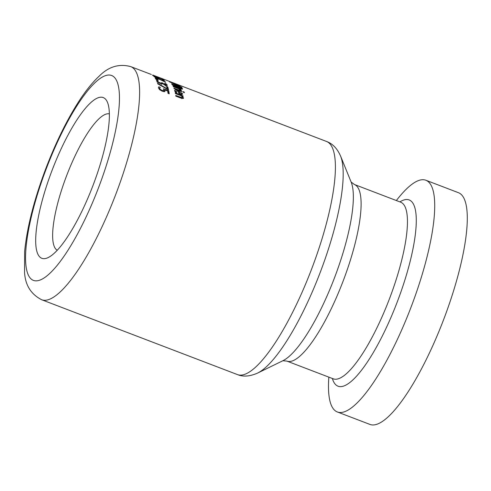 <?xml version="1.0" encoding="UTF-8"?>
<svg xmlns="http://www.w3.org/2000/svg" width="491" height="491" viewBox="0 0 491 491"><rect width="100%" height="100%" fill="white"/><g stroke="black" fill="none" stroke-linecap="round" stroke-linejoin="round"><path stroke-width="0.74" d="M164.927 89.957L164.645 91.541L162.251 91.203L159.71 89.736L158.489 87.963L158.802 86.778L160.256 87.337A124.782 31.627 110.9 0 1 160.269 87.386L159.679 88.429L160.434 89.479L162.147 90.405L163.577 90.645L163.896 89.914L163.448 88.754L168.732 90.774A124.782 31.627 110.9 0 1 169.242 93.842L168.032 93.382A124.782 31.627 -69.1 0 0 167.658 91.001L164.927 89.957L164.583 91.749M167.812 91.866L168.247 92.038A123.523 31.307 110.9 0 1 168.517 93.566M163.884 90.369L164.657 90.663M158.519 88.116L159.514 88.497M163.896 89.914L163.239 91.522M168.732 90.774L168.247 92.038M165.056 91.179L164.645 91.541M160.434 89.479L160.189 90.111M159.833 87.748L159.317 89.368M158.544 87.153L158.458 87.674M177.091 87.3L177.57 87.484M181.191 88.036L181.271 88.484L181.191 88.036A124.782 31.627 -69.1 0 0 180.94 87.668L177.938 86.52A124.782 31.627 110.9 0 1 178.239 86.956L181.271 88.484L181.111 88.889M177.938 86.52L177.546 87.539M174.096 85.802L177.165 86.956L177.098 86.52A124.782 31.627 -69.1 0 0 176.803 86.085L173.016 84.642A124.782 31.627 110.9 0 1 173.231 84.949L173.974 86.121M173.016 84.642L172.758 85.299M177.098 86.52L176.993 87.41M182.106 89.153L182.364 88.49L182.443 89.141L178.239 87.441L176.03 87.079L172.157 84.642A124.782 31.627 -69.1 0 0 171.586 83.832L181.836 87.748A124.782 31.627 110.9 0 1 182.364 88.49L182.443 89.141M181.836 87.748L181.375 88.939M177.932 84.79L180.105 85.857L179.467 85.962L175.778 84.716L169.42 81.776L177.902 84.869M169.42 81.776L170.027 81.77L169.904 82.089M178.307 85.624L178.927 85.409L177.325 84.624L170.604 82.224L178.927 85.409M181.609 91.105A124.782 31.627 110.9 0 1 181.799 91.621L174.109 88.681A124.782 31.627 -69.1 0 0 173.912 88.165L181.609 91.105L181.455 91.492M181.934 87.478L177.883 85.882A124.782 31.627 -69.1 0 0 177.687 85.661L181.615 87.116A124.782 31.627 110.9 0 1 181.934 87.478M178.497 92.277L178.859 92.437M181.461 94.033L181.934 94.542M174.771 91.234L175.625 91.308M179.178 91.596A124.782 31.627 110.9 0 1 179.694 93.443L181.185 93.824L181.602 93.382L180.798 92.461L179.178 91.596L178.706 92.83A123.523 31.307 110.9 0 1 178.963 93.72M179.694 93.443L179.503 93.928M181.602 93.382L180.958 94.401M176.294 92.167L176.993 92.873A124.782 31.627 110.9 0 1 177.005 92.909L175.594 92.369L174.636 90.878C174.391 89.798 175.545 89.736 178.104 90.7L182.677 93.818L182.087 94.536L178.847 93.677A124.782 31.627 -69.1 0 0 178.19 91.222L175.76 91.301L176.134 92.572M175.281 92.204L175.76 90.964L175.428 92.161M174.636 90.878L174.624 90.344M179.859 89.245L181.369 90.51L180.062 90.178A124.782 31.627 -69.1 0 0 180.056 90.148L178.773 88.834L173.317 86.747A124.782 31.627 -69.1 0 0 173.102 86.293L180.792 89.239A124.782 31.627 110.9 0 1 181.007 89.687L179.859 89.245L179.743 89.565M180.792 89.239L180.67 89.558M182.136 97.795L182.805 98.544M182.971 95.849A124.782 31.627 110.9 0 1 183.1 96.512L182.247 96.181L183.517 98.194L180.829 98.071L175.839 96.162A124.782 31.627 -69.1 0 0 175.729 95.426L181.817 97.623L182.278 97.181L181.161 95.77L175.41 93.572A124.782 31.627 -69.1 0 0 175.275 92.909L182.971 95.849L182.762 96.383M181.547 98.317L182.278 97.181M182.247 96.181L182.044 96.702M184.438 92.658L183.088 92.142A124.782 31.627 -69.1 0 0 182.873 91.559L184.217 92.075A124.782 31.627 110.9 0 1 184.438 92.658M184.217 92.075L184.051 92.511M151.338 74.491L150.78 74.276A124.782 31.627 -69.1 0 0 150.682 74.239L130.747 66.616C119.11 63.492 108.634 66.629 99.305 76.037C91.811 82.991 84.299 92.529 76.774 104.657C65.524 122.805 55.274 143.937 46.019 168.063C34.18 199.371 27.048 227.223 24.63 251.601L24.55 272.26C25.219 285.062 30.915 294.219 41.637 299.731A124.782 31.627 -69.1 0 0 115.459 195.191A124.782 31.627 -69.1 0 0 131.109 66.764A124.782 31.627 -69.1 0 0 130.747 66.616M160.649 78.118A124.782 31.627 -69.1 0 0 160.084 77.842A124.782 31.627 -69.1 0 0 159.722 77.695L152.744 75.025M160.158 77.879L160.477 78.026M160.483 78.001A124.782 31.627 110.9 0 1 160.931 78.155A124.782 31.627 110.9 0 1 161.294 78.302A124.782 31.627 110.9 0 1 162.153 78.744L160.618 78.161M152.652 75.405L154.051 75.731A124.782 31.627 110.9 0 1 154.076 75.743L156.592 77.124L157.936 77.572L157.304 77.001L162.582 79.02A124.782 31.627 110.9 0 1 163.871 80.07L162.668 79.61A124.782 31.627 -69.1 0 0 161.692 78.781L156.893 77.406L152.548 75.313M153.793 75.712L153.769 76.056M158.028 77.437L157.863 77.768M158.961 77.731L158.832 78.069M162.582 79.02L162.441 79.395M164.074 80.272A124.782 31.627 110.9 0 1 164.405 80.628L160.895 79.702L165.399 81.911A124.782 31.627 110.9 0 1 165.676 82.335L160.011 79.505L155.426 78.419A124.782 31.627 -69.1 0 0 155.131 77.965L158.728 78.855L154.119 76.67A124.782 31.627 -69.1 0 0 153.806 76.332L159.624 79.063L163.982 80.518M159.624 79.063L159.501 79.376M158.728 78.855L158.611 79.161M157.93 80.101L155.972 79.352A124.782 31.627 -69.1 0 0 155.678 78.83L157.636 79.579A124.782 31.627 110.9 0 1 157.93 80.101M157.636 79.579L157.501 79.941M165.921 85.244L166.351 85.673M156.549 80.941L156.727 80.18L158.176 80.733A124.782 31.627 110.9 0 1 158.194 80.769L157.721 81.365L158.532 82.175L161.607 83.335L161.735 82.887A124.782 31.627 -69.1 0 0 161.643 82.672L162.779 83.108A124.782 31.627 110.9 0 1 162.852 83.274L165.927 84.943L166.05 84.593L164.749 83.353A124.782 31.627 -69.1 0 0 164.737 83.323L166.191 83.875L167.253 85.084L167.001 85.698L165.24 85.336L162.668 83.709L160.318 83.525L157.875 82.279L156.549 80.941L156.727 80.18L156.494 80.782M158.194 80.769L157.482 81.991M158.532 82.175L158.372 82.592M161.398 83.875L161.735 82.887M162.779 83.108L162.11 83.961M165.706 85.502L166.05 84.593M167.02 85.692L167.253 85.084L167.001 85.698M166.191 83.875L165.97 84.446M168.542 89.878L157.758 83.875A124.782 31.627 -69.1 0 0 157.568 83.237L167.198 88.822A124.782 31.627 -69.1 0 0 166.529 86.434L167.738 86.895A124.782 31.627 110.9 0 1 168.542 89.878M167.738 86.895L167.259 88.128A123.523 31.307 110.9 0 1 167.677 89.546M167.198 88.822L167.02 89.294M396.366 200.543A124.027 31.436 110.9 0 1 425.906 180.258A124.027 31.436 110.9 0 1 426.262 180.406A124.027 31.436 110.9 0 1 410.709 308.047A124.027 31.436 110.9 0 1 337.329 411.955A124.027 31.436 110.9 0 1 328.853 377.143M57.238 250.257A73.042 18.517 110.9 0 1 66.616 175.692A73.042 18.517 110.9 0 1 109.37 113.887M103.497 97.684A86.035 21.807 -69.1 0 0 48.321 180.7A86.035 21.807 -69.1 0 0 48.456 257.425A86.035 21.807 -69.1 0 0 92.897 185.739A86.035 21.807 -69.1 0 0 107.609 102.68A86.035 21.807 -69.1 0 0 103.497 97.684M425.906 180.258L458.477 192.711A124.027 31.436 110.9 0 1 458.833 192.859A124.027 31.436 110.9 0 1 443.281 320.5A124.027 31.436 110.9 0 1 369.901 424.408L337.329 411.955M165.074 90.473L164.663 91.535M162.147 90.405L161.895 91.056M178.239 86.956L178 87.57M173.231 84.949L173.016 85.502M175.723 86.6L175.606 86.913M178.104 90.7L177.938 91.123M180.117 97.101L179.884 97.709M183.542 97.838L183.315 98.427M160.213 83.004L160.054 83.421M162.852 83.274L162.681 83.728M164.896 84.728L164.737 85.127M326.896 141.611A124.782 31.627 110.9 0 1 311.245 270.032A124.782 31.627 110.9 0 1 237.423 374.578C243.119 376.984 249.858 376.474 257.64 373.056A120.35 30.51 -69.1 0 0 320.138 272.603A120.35 30.51 -69.1 0 0 340.582 156.077C337.415 148.896 333.07 144.158 327.534 141.874L326.533 141.463A124.782 31.627 110.9 0 1 326.896 141.611M282.791 360.756L286.879 361.094A94.53 23.961 -69.1 0 0 342.81 281.895A94.53 23.961 -69.1 0 0 354.662 184.61A94.53 23.961 -69.1 0 0 354.392 184.493L400.73 202.212A94.53 23.961 110.9 0 1 401 202.323A94.53 23.961 110.9 0 1 389.148 299.614A94.53 23.961 110.9 0 1 333.217 378.813L333.475 378.948M332.37 378.487A99.673 25.262 -69.1 0 0 390.946 317.462A99.673 25.262 -69.1 0 0 409.488 200.064A99.673 25.262 -69.1 0 0 399.883 201.887M111.997 75.651A109.659 27.797 110.9 0 1 74.853 238.792A109.659 27.797 110.9 0 1 30.724 219.409A109.659 27.797 110.9 0 1 111.997 75.651M340.582 156.077L351.212 182.241A98.961 25.084 110.9 0 1 334.402 278.059A98.961 25.084 110.9 0 1 283.006 360.658L257.64 373.056M163.38 91.676L163.89 90.35M159.219 89.258L159.704 87.987M181.363 88.417L181.173 88.914M177.251 86.889L177.042 87.423M181.609 93.646L181.13 94.886M181.799 98.666L182.271 97.451M157.23 82.273L157.697 81.064M161.312 84.434L161.778 83.218M165.608 86.048L166.075 84.833M41.637 299.731L237.423 374.578M160.931 78.155L326.533 141.463M286.879 361.094L333.217 378.813M351.114 182.02L354.392 184.493"/></g></svg>
